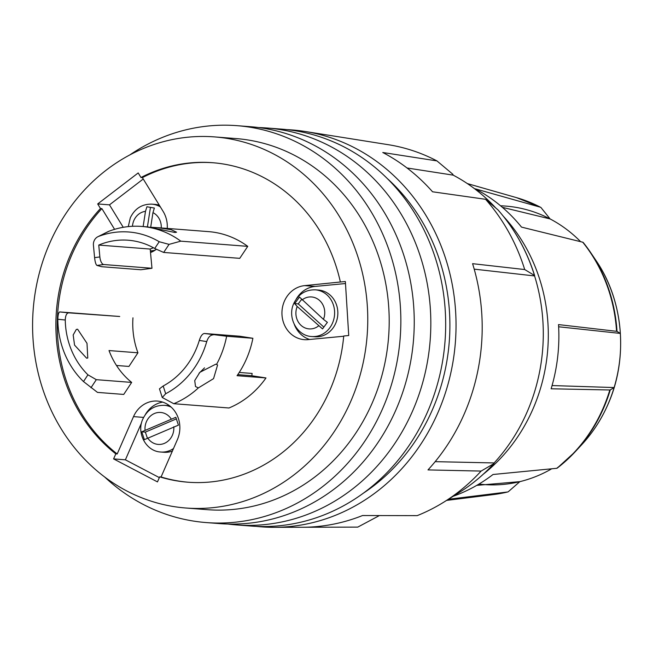 <?xml version="1.0" encoding="UTF-8"?>
<svg xmlns="http://www.w3.org/2000/svg" width="653" height="653" viewBox="0 0 653 653"><rect width="100%" height="100%" fill="white"/><g stroke="black" fill="none" stroke-linecap="round" stroke-linejoin="round"><path stroke-width="0.98" d="M174.971 232.492L147.709 226.909L141.652 226.436A91.208 82.082 94.4 0 1 180.783 241.161L247.748 246.361A91.208 82.082 -85.6 0 0 208.625 231.635L158.099 227.709L171.086 229.66L176.571 232.207L174.971 232.492M199.304 340.425A76.417 68.769 94.4 0 1 163.185 385.988L165.674 393.743A84.661 76.189 -85.6 0 0 206.74 341.584L199.304 340.425C200.675 336.107 202.357 333.797 204.34 333.479L226.64 336.246A91.208 82.082 94.4 0 1 216.535 364.431L215.825 364.162L199.859 372.316L194.725 380.593L195.508 386.543L198.365 387.906A91.208 82.082 94.4 0 1 173.78 403.709L228.966 407.986A91.208 82.082 -85.6 0 0 265.983 377.948L251.813 375.744L252.131 373.451L239.243 372.447M86.612 358.171L74.548 345.102L73.177 334.965L76.336 329.406L77.593 329.21L87.004 343.331L87.763 358.015L86.612 358.171M98.758 245.071A76.417 68.769 94.4 0 1 128.184 240.222A76.417 68.769 94.4 0 1 154.712 248.475L159.218 241.732A84.661 76.189 -85.6 0 0 98.497 236.459A8.244 7.42 -85.6 0 0 97.852 236.745A8.244 7.42 -85.6 0 0 94.146 240.745A8.244 7.42 -85.6 0 0 93.428 245.226L94.587 257.641L99.86 256.939L98.758 245.071L150.19 249.062L151.978 268.269L140.836 269.746L101.729 266.71L96.954 265.428C95.893 264.694 95.101 262.098 94.587 257.641M294.65 303.612L297.205 306.502L322.533 328.9L327.382 322.353L323.447 319.358L299.49 297.074L294.65 303.612L298.25 303.89L323.782 327.047M150.688 227.252L152.957 212.633L154.369 208.054L146.909 206.756L145.497 211.335L143.138 226.55M335.707 323.357A23.418 21.076 -85.6 0 0 318.566 290.079L315.35 289.834A23.418 21.076 94.4 0 1 332.491 323.113A23.418 21.076 94.4 0 1 311.734 336.532L314.942 336.777A23.418 21.076 -85.6 0 0 335.707 323.357M159.332 205.222A23.418 21.076 -85.6 0 0 155.096 204.405L151.888 204.152A23.418 21.076 94.4 0 1 160.344 206.879M167.25 228.419A27.116 24.406 -85.6 0 0 163.144 211.441L142.387 177.608A160.222 144.191 -85.6 0 1 213.27 162.768M175.828 417.308L141.758 431.821L144.37 439.657L178.44 425.144L175.828 417.308M169.69 405.848A23.418 21.076 -85.6 0 0 167.658 405.578L164.442 405.333A23.418 21.076 94.4 0 1 171.225 407.154M435.167 461.655L494.141 462.944A178.424 160.573 -85.6 0 0 526.979 412.28A178.424 160.573 -85.6 0 0 534.578 275.941A7.395 1.306 162.7 0 0 534.652 275.631A7.395 1.306 162.7 0 0 534.505 275.468A179.567 161.601 -85.6 0 0 497.97 209.866A7.395 2.432 -41.4 0 1 498.051 209.948A7.395 2.432 -41.4 0 1 498.125 210.037M495.815 208.029A178.424 160.573 -85.6 0 0 453.158 175.135A7.395 3.004 117.7 0 0 452.562 174.024L436.947 160.907A192.292 173.053 -85.6 0 0 388.192 144.68L305.024 131.465A199.051 179.134 -85.6 0 0 287.01 129.629M129.767 154.957A199.051 179.134 94.4 0 1 237.006 125.67L250.401 126.706A199.051 179.134 94.4 0 1 396.061 409.57A199.051 179.134 94.4 0 1 219.604 523.608L206.209 522.571A199.051 179.134 94.4 0 1 104.774 477.09M237.006 125.67A199.051 179.134 94.4 0 1 382.666 408.533A199.051 179.134 94.4 0 1 206.209 522.571M214.576 136.91L236.002 138.567A186.105 167.486 94.4 0 1 372.194 403.048A186.105 167.486 94.4 0 1 207.213 509.666L185.779 508.001A186.105 167.486 94.4 0 1 49.587 243.528A186.105 167.486 94.4 0 1 214.576 136.91A186.105 167.486 94.4 0 1 350.759 401.383A186.105 167.486 94.4 0 1 185.779 508.001M227.913 524.041A199.051 179.134 -85.6 0 0 236.19 524.898A199.051 179.134 -85.6 0 0 412.647 410.859A199.051 179.134 -85.6 0 0 266.987 127.996A199.051 179.134 -85.6 0 0 258.678 127.564M236.19 524.898L251.046 526.049A199.051 179.134 -85.6 0 0 427.495 412.01A199.051 179.134 -85.6 0 0 281.835 129.147L266.987 127.996M363.297 493.219A192.219 172.988 -85.6 0 0 432.327 409.921A192.219 172.988 -85.6 0 0 387.686 178.898M503.406 216.323A168.237 151.406 94.4 0 1 532.93 409.056A168.237 151.406 94.4 0 1 483.408 474.094M448.382 499.284L507.642 491.978A7.395 3.094 -103.7 0 0 507.789 491.954L493.57 494.558A151.382 136.232 -85.6 0 0 507.642 491.978M552.079 385.556L614.122 387.547L610.269 389.914A150.957 135.857 94.4 0 1 603.527 408.296A150.957 135.857 94.4 0 1 575.424 451.509A150.957 135.857 94.4 0 1 557.319 468.03A7.395 2.506 -127.4 0 1 557.221 468.119A7.395 2.506 -127.4 0 1 556.707 468.307L493.031 474.494A165.642 149.064 94.4 0 1 453.28 496.231M580.648 241.7A139.66 125.686 -85.6 0 0 550.095 218.935L541.068 207.654A7.395 3.004 117.7 0 0 540.651 207.311A7.395 3.004 117.7 0 0 540.415 207.213A151.382 136.232 -85.6 0 0 516.605 197.671L467.311 183.566M558.65 326.778L620.35 333.422A139.66 125.686 -85.6 0 0 596.148 260.727C623.795 301.049 628.48 358.587 607.935 404.476C601.364 419.471 592.679 432.817 581.888 444.522A139.66 125.686 -85.6 0 0 607.878 404.55A139.66 125.686 -85.6 0 0 614.122 387.547A139.66 125.686 -85.6 0 0 620.35 333.422L617.003 331.406A7.395 0.498 176.4 0 0 616.563 331.308A151.382 136.232 -85.6 0 0 582.729 242.206L521.502 227.105A165.642 149.064 94.4 0 0 475.196 188.815L540.415 207.213M534.505 275.468L524.702 269.542L472.584 263.673A196.782 177.094 94.4 0 1 464.201 414.043A196.782 177.094 94.4 0 1 427.993 469.915L481.122 471.074L493.815 463.671A7.395 2.122 42.6 0 0 493.962 463.548A7.395 2.122 42.6 0 0 494.141 462.944M256.221 526.367A199.051 179.134 -85.6 0 0 274.309 527.33A199.051 179.134 -85.6 0 0 437.853 412.818A199.051 179.134 -85.6 0 0 305.024 131.465M379.189 515.56A7.395 3.216 90.1 0 1 378.618 515.992L357.771 527.11L303.286 527.257M493.962 463.548C483.498 474.927 471.874 484.608 459.092 492.599L443.95 502.059A192.292 173.053 -85.6 0 1 417.177 515.641L362.554 515.527A196.782 177.094 94.4 0 1 302.519 527.257L274.309 527.33M443.95 502.059A192.292 173.053 -85.6 0 0 481.122 471.074M143.619 417.406L133.514 416.622A27.116 24.406 -85.6 0 1 157.553 401.089A27.116 24.406 -85.6 0 1 177.387 439.624L161.071 476.976L159.683 476.861A160.222 144.191 -85.6 0 0 187.778 482.2A160.222 144.191 -85.6 0 0 329.822 390.404A160.222 144.191 -85.6 0 0 343.731 336.001L348.735 335.528L345.364 281.525L340.368 281.998A160.222 144.191 -85.6 0 0 212.568 162.711A160.222 144.191 -85.6 0 0 140.991 177.502L142.387 177.608M153.471 247.781A76.417 68.769 -85.6 0 0 150.19 249.062M180.783 241.161L169.054 244.377L163.674 252.442L154.712 248.475M163.674 252.442L239.749 258.343L247.748 246.361M150.859 227.277L158.099 227.709M97.852 236.745L107.818 231.75A14.79 13.313 94.4 0 1 108.986 231.235A91.208 82.082 94.4 0 1 141.652 226.436M99.86 256.939A7.395 3.167 82.5 0 0 103.762 264.53L151.978 268.269M216.535 364.431L217.58 365.003L213.555 378.634L198.365 387.906M226.64 336.246L252.891 338.278A91.208 82.082 -85.6 0 1 237.047 375.704L265.983 377.948M204.34 333.479L239.7 336.222L252.891 338.278M199.01 373.32L204.544 367.835M162.246 397.506L159.463 388.829L163.185 385.988M173.78 403.709L162.254 397.506L165.674 393.743M57.823 319.252C57.995 314.722 58.639 312.289 59.758 311.938L119.719 316.485L68.671 312.844C66.614 313.13 65.48 315.521 65.259 320.011L57.823 319.252A84.661 76.189 -85.6 0 0 83.494 381.556L87.935 374.822L96.309 379.671L131.669 382.413L123.735 394.428L97.485 392.396L83.494 381.556M116.479 365.476L128.943 366.439L137.938 352.8A76.417 68.769 94.4 0 1 132.959 317.831M87.935 374.822A76.417 68.769 94.4 0 1 65.259 320.011M137.938 352.8L109.01 350.555A76.417 68.769 94.4 0 0 131.669 382.413M150.517 252.548A27.116 24.406 -85.6 0 0 156.287 249.356M133.514 416.622L117.197 453.974A160.222 144.191 -85.6 0 1 101.876 208.609L114.593 229.334M161.071 476.976A160.222 144.191 -85.6 0 0 188.48 482.249M340.368 281.998L304.673 285.622A27.116 24.406 -85.6 0 0 281.941 312.836A27.116 24.406 -85.6 0 0 304.265 339.658A27.116 24.406 -85.6 0 0 308.045 339.625L343.715 336.238M345.486 283.541L315.072 286.43A27.116 24.406 -85.6 0 0 296.242 299.107M294.274 324.41A27.116 24.406 -85.6 0 0 309.628 339.478M143.244 179.012L109.475 204.854L123.246 227.309M150.37 251.013L151.472 251.095A23.418 21.076 -85.6 0 0 153.52 251.144M141.579 422.76L125.384 459.818L159.348 477.612M162.695 402.117A27.116 24.406 -85.6 0 0 145.325 414.606M173.494 448.538A23.418 21.076 94.4 0 1 160.818 452.023L164.034 452.276A23.418 21.076 -85.6 0 0 172.4 451.052M524.702 269.542A192.292 173.053 -85.6 0 0 485.579 199.296L497.97 209.866M485.579 199.296L432.547 191.786A196.782 177.094 94.4 0 0 382.78 152.5L436.947 160.907M476.731 485.375L519.861 481.645A139.66 125.686 -85.6 0 0 551.712 468.789M502.377 207.328L550.095 218.935A139.66 125.686 -85.6 0 0 500.573 205.801M478.984 484.053A139.66 125.686 -85.6 0 0 519.861 481.645L508.385 491.636A7.395 3.094 -103.7 0 1 507.789 491.954M596.148 260.727L590.843 252.833A150.957 135.857 94.4 0 0 583.268 242.557A7.395 2.334 141.1 0 0 583.227 242.508A7.395 2.334 141.1 0 0 582.729 242.206M610.269 389.914A7.395 0.759 -163.3 0 1 609.812 389.98L551.132 388.788A165.642 149.064 94.4 0 0 558.519 324.598L616.563 331.308M140.991 177.502L138.191 172.939L97.689 203.94L100.48 208.503A160.222 144.191 -85.6 0 0 115.801 453.868L113.598 458.904L157.479 481.898L159.683 476.861M407.039 167.984L453.158 175.135M474.2 269.142L534.578 275.941M115.801 453.868L117.197 453.974M101.876 208.609L100.48 208.503M125.384 459.818L113.598 458.904M176.277 418.924L145.358 432.106L147.341 438.049M145.358 432.106L141.758 431.821M109.475 204.854L97.689 203.94M150.451 207.385L147.423 226.885M301.523 299.466L298.25 303.89M159.218 241.732L169.054 244.377M213.221 334.867C210.339 334.981 208.176 337.226 206.74 341.584M251.813 375.744L237.782 374.651M323.447 319.358A16.023 14.423 -85.6 0 0 319.562 300.462A16.023 14.423 -85.6 0 0 302.053 299.964M145.497 211.335A16.023 14.423 -85.6 0 0 133.889 220.453A16.023 14.423 -85.6 0 0 132.469 226.297M161.258 227.954A16.023 14.423 -85.6 0 0 152.957 212.633M171.176 418.94A16.023 14.423 -85.6 0 0 146.452 421.634A16.023 14.423 -85.6 0 0 145.039 430.082M147.651 437.918A16.023 14.423 -85.6 0 0 172.384 435.225A16.023 14.423 -85.6 0 0 173.788 426.776M556.707 468.307A151.382 136.232 -85.6 0 0 603.045 408.411A151.382 136.232 -85.6 0 0 609.812 389.98M103.762 264.53L96.954 265.428M96.309 379.671L90.971 387.76M59.758 311.938L68.671 312.844M297.205 306.502A16.023 14.423 -85.6 0 0 301.09 325.398A16.023 14.423 -85.6 0 0 318.599 325.896M583.227 242.508L590.843 252.833A150.957 135.857 94.4 0 1 617.003 331.406M459.092 492.599A179.567 161.601 -85.6 0 0 493.815 463.671M315.072 286.43L304.673 285.622M155.251 250.091A23.418 21.076 94.4 0 1 150.361 250.891M98.497 236.459L108.986 231.235M315.35 289.834C305.522 289.63 298.339 294.16 293.801 303.425C287.083 317.317 296.886 335.944 311.734 336.532M151.888 204.152C142.052 203.948 134.869 208.478 130.331 217.743L128.274 226.607M164.442 405.333C154.606 405.129 147.423 409.66 142.893 418.924C136.175 432.817 145.978 451.443 160.818 452.023M498.051 209.948C514.637 228.836 526.832 250.736 534.652 275.631M493.57 494.558L446.595 500.402M581.888 444.522L575.424 451.509L557.221 468.119M540.651 207.311L516.605 197.671"/></g></svg>
